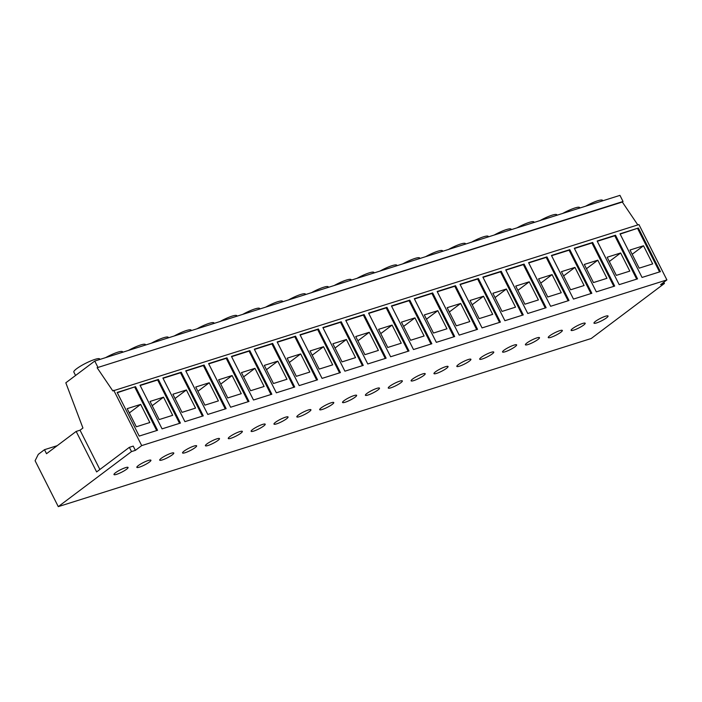<?xml version="1.0" encoding="UTF-8"?>
<svg xmlns="http://www.w3.org/2000/svg" width="702" height="702" viewBox="0 0 702 702"><rect width="100%" height="100%" fill="white"/><g stroke="black" fill="none" stroke-linecap="round" stroke-linejoin="round"><path stroke-width="1.05" d="M528.009 344.55A7.889 1.351 153.2 0 0 535.766 340.935A7.889 1.351 153.2 0 0 539.487 337.662A7.889 1.351 153.2 0 0 536.872 337.89A7.889 1.351 153.2 0 0 529.115 341.514A7.889 1.351 153.2 0 0 525.394 344.779A7.889 1.351 153.2 0 0 528.009 344.55M505.159 351.763A7.889 1.351 153.2 0 0 512.916 348.139A7.889 1.351 153.2 0 0 516.628 344.875A7.889 1.351 153.2 0 0 514.013 345.103A7.889 1.351 153.2 0 0 506.256 348.727A7.889 1.351 153.2 0 0 502.544 351.992A7.889 1.351 153.2 0 0 505.159 351.763M482.3 358.976A7.889 1.351 153.2 0 0 490.057 355.352A7.889 1.351 153.2 0 0 493.778 352.088A7.889 1.351 153.2 0 0 491.154 352.316A7.889 1.351 153.2 0 0 483.397 355.932A7.889 1.351 153.2 0 0 479.685 359.205A7.889 1.351 153.2 0 0 482.3 358.976M459.441 366.181A7.889 1.351 153.2 0 0 467.199 362.565A7.889 1.351 153.2 0 0 470.919 359.292A7.889 1.351 153.2 0 0 468.304 359.521A7.889 1.351 153.2 0 0 460.547 363.145A7.889 1.351 153.2 0 0 456.827 366.409A7.889 1.351 153.2 0 0 459.441 366.181M436.591 373.394A7.889 1.351 153.2 0 0 444.348 369.77A7.889 1.351 153.2 0 0 448.06 366.505A7.889 1.351 153.2 0 0 445.445 366.734A7.889 1.351 153.2 0 0 437.688 370.358A7.889 1.351 153.2 0 0 433.968 373.622A7.889 1.351 153.2 0 0 436.591 373.394M413.732 380.607A7.889 1.351 153.2 0 0 421.49 376.983A7.889 1.351 153.2 0 0 425.201 373.718A7.889 1.351 153.2 0 0 422.586 373.947A7.889 1.351 153.2 0 0 414.829 377.562A7.889 1.351 153.2 0 0 411.118 380.835A7.889 1.351 153.2 0 0 413.732 380.607M390.874 387.811A7.889 1.351 153.2 0 0 398.631 384.196A7.889 1.351 153.2 0 0 402.351 380.923A7.889 1.351 153.2 0 0 399.736 381.151A7.889 1.351 153.2 0 0 391.979 384.775A7.889 1.351 153.2 0 0 388.259 388.039A7.889 1.351 153.2 0 0 390.874 387.811M368.015 395.024A7.889 1.351 153.2 0 0 375.772 391.409A7.889 1.351 153.2 0 0 379.492 388.136A7.889 1.351 153.2 0 0 376.877 388.364A7.889 1.351 153.2 0 0 369.12 391.988A7.889 1.351 153.2 0 0 365.4 395.252A7.889 1.351 153.2 0 0 368.015 395.024M345.165 402.237A7.889 1.351 153.2 0 0 352.922 398.613A7.889 1.351 153.2 0 0 356.634 395.349A7.889 1.351 153.2 0 0 354.019 395.577A7.889 1.351 153.2 0 0 346.262 399.192A7.889 1.351 153.2 0 0 342.55 402.465A7.889 1.351 153.2 0 0 345.165 402.237M322.306 409.45A7.889 1.351 153.2 0 0 330.063 405.826A7.889 1.351 153.2 0 0 333.775 402.562A7.889 1.351 153.2 0 0 331.16 402.781A7.889 1.351 153.2 0 0 323.403 406.405A7.889 1.351 153.2 0 0 319.691 409.678A7.889 1.351 153.2 0 0 322.306 409.45M299.447 416.655A7.889 1.351 153.2 0 0 307.204 413.039A7.889 1.351 153.2 0 0 310.925 409.766A7.889 1.351 153.2 0 0 308.31 409.994A7.889 1.351 153.2 0 0 300.553 413.618A7.889 1.351 153.2 0 0 296.832 416.883A7.889 1.351 153.2 0 0 299.447 416.655M276.588 423.868A7.889 1.351 153.2 0 0 284.345 420.244A7.889 1.351 153.2 0 0 288.066 416.979A7.889 1.351 153.2 0 0 285.451 417.207A7.889 1.351 153.2 0 0 277.694 420.823A7.889 1.351 153.2 0 0 273.973 424.096A7.889 1.351 153.2 0 0 276.588 423.868M253.738 431.081A7.889 1.351 153.2 0 0 261.495 427.457A7.889 1.351 153.2 0 0 265.207 424.192A7.889 1.351 153.2 0 0 262.592 424.42A7.889 1.351 153.2 0 0 254.835 428.036A7.889 1.351 153.2 0 0 251.123 431.309A7.889 1.351 153.2 0 0 253.738 431.081M230.879 438.285A7.889 1.351 153.2 0 0 238.636 434.67A7.889 1.351 153.2 0 0 242.357 431.397A7.889 1.351 153.2 0 0 239.742 431.625A7.889 1.351 153.2 0 0 231.985 435.249A7.889 1.351 153.2 0 0 228.264 438.513A7.889 1.351 153.2 0 0 230.879 438.285M208.02 445.498A7.889 1.351 153.2 0 0 215.777 441.874A7.889 1.351 153.2 0 0 219.498 438.61A7.889 1.351 153.2 0 0 216.883 438.838A7.889 1.351 153.2 0 0 209.126 442.462A7.889 1.351 153.2 0 0 205.405 445.726A7.889 1.351 153.2 0 0 208.02 445.498M185.17 452.711A7.889 1.351 153.2 0 0 192.927 449.087A7.889 1.351 153.2 0 0 196.639 445.823A7.889 1.351 153.2 0 0 194.024 446.051A7.889 1.351 153.2 0 0 186.267 449.666A7.889 1.351 153.2 0 0 182.555 452.939A7.889 1.351 153.2 0 0 185.17 452.711M162.311 459.915A7.889 1.351 153.2 0 0 170.068 456.3A7.889 1.351 153.2 0 0 173.78 453.027A7.889 1.351 153.2 0 0 171.165 453.255A7.889 1.351 153.2 0 0 163.408 456.879A7.889 1.351 153.2 0 0 159.696 460.143A7.889 1.351 153.2 0 0 162.311 459.915M139.452 467.128A7.889 1.351 153.2 0 0 147.209 463.513A7.889 1.351 153.2 0 0 150.93 460.24A7.889 1.351 153.2 0 0 148.315 460.468A7.889 1.351 153.2 0 0 140.558 464.092A7.889 1.351 153.2 0 0 136.837 467.356A7.889 1.351 153.2 0 0 139.452 467.128M550.868 337.346A7.889 1.351 153.2 0 0 558.625 333.722A7.889 1.351 153.2 0 0 562.346 330.458A7.889 1.351 153.2 0 0 559.731 330.686A7.889 1.351 153.2 0 0 551.974 334.301A7.889 1.351 153.2 0 0 548.253 337.574A7.889 1.351 153.2 0 0 550.868 337.346M105.642 357.616A14.496 2.483 -26.8 0 1 117.76 352.193A14.496 2.483 -26.8 0 1 122.56 351.772L122.78 352.211M128.492 350.403A14.496 2.483 -26.8 0 1 140.619 344.98A14.496 2.483 -26.8 0 1 145.419 344.568L145.639 344.998M151.351 343.199A14.496 2.483 -26.8 0 1 163.469 337.776A14.496 2.483 -26.8 0 1 168.278 337.355L168.498 337.785M174.21 335.986A14.496 2.483 -26.8 0 1 186.328 330.563A14.496 2.483 -26.8 0 1 191.137 330.142L191.356 330.581M197.069 328.773A14.496 2.483 -26.8 0 1 209.187 323.35A14.496 2.483 -26.8 0 1 213.987 322.929L214.207 323.368M219.919 321.56A14.496 2.483 -26.8 0 1 232.046 316.146A14.496 2.483 -26.8 0 1 236.846 315.724L237.065 316.154M242.778 314.356A14.496 2.483 -26.8 0 1 254.896 308.933A14.496 2.483 -26.8 0 1 259.705 308.511L259.924 308.941M265.637 307.143A14.496 2.483 -26.8 0 1 277.755 301.72A14.496 2.483 -26.8 0 1 282.564 301.298L282.774 301.737M288.496 299.93A14.496 2.483 -26.8 0 1 300.614 294.507A14.496 2.483 -26.8 0 1 305.414 294.094L305.633 294.524M311.346 292.725A14.496 2.483 -26.8 0 1 323.473 287.302A14.496 2.483 -26.8 0 1 328.273 286.881L328.492 287.311M334.205 285.512A14.496 2.483 -26.8 0 1 346.323 280.089A14.496 2.483 -26.8 0 1 351.132 279.668L351.351 280.107M357.064 278.299A14.496 2.483 -26.8 0 1 369.182 272.876A14.496 2.483 -26.8 0 1 373.982 272.464L374.201 272.894M379.914 271.095A14.496 2.483 -26.8 0 1 392.041 265.672A14.496 2.483 -26.8 0 1 396.841 265.251L397.06 265.681M402.772 263.882A14.496 2.483 -26.8 0 1 414.891 258.459A14.496 2.483 -26.8 0 1 419.699 258.038L419.919 258.476M425.631 256.669A14.496 2.483 -26.8 0 1 437.75 251.246A14.496 2.483 -26.8 0 1 442.558 250.825L442.778 251.263M448.49 249.464A14.496 2.483 -26.8 0 1 460.609 244.042A14.496 2.483 -26.8 0 1 465.408 243.62L465.628 244.05M471.34 242.251A14.496 2.483 -26.8 0 1 483.467 236.828A14.496 2.483 -26.8 0 1 488.267 236.407L488.487 236.837M494.199 235.038A14.496 2.483 -26.8 0 1 506.317 229.615A14.496 2.483 -26.8 0 1 511.126 229.194L511.346 229.633M517.058 227.825A14.496 2.483 -26.8 0 1 529.176 222.402A14.496 2.483 -26.8 0 1 533.976 221.99L534.196 222.42M539.908 220.621A14.496 2.483 -26.8 0 1 552.035 215.198A14.496 2.483 -26.8 0 1 556.835 214.777L557.055 215.207M573.727 330.133A7.889 1.351 153.2 0 0 581.484 326.509A7.889 1.351 153.2 0 0 585.196 323.245A7.889 1.351 153.2 0 0 582.581 323.473A7.889 1.351 153.2 0 0 574.824 327.088A7.889 1.351 153.2 0 0 571.112 330.361A7.889 1.351 153.2 0 0 573.727 330.133M562.767 213.408A14.496 2.483 -26.8 0 1 574.894 207.985A14.496 2.483 -26.8 0 1 579.694 207.564L579.913 208.003M116.593 474.341A7.889 1.351 153.2 0 0 124.351 470.717A7.889 1.351 153.2 0 0 128.071 467.453A7.889 1.351 153.2 0 0 125.456 467.681A7.889 1.351 153.2 0 0 117.699 471.296A7.889 1.351 153.2 0 0 113.978 474.57A7.889 1.351 153.2 0 0 116.593 474.341M596.586 322.92A7.889 1.351 153.2 0 0 604.343 319.305A7.889 1.351 153.2 0 0 608.055 316.032A7.889 1.351 153.2 0 0 605.44 316.26A7.889 1.351 153.2 0 0 597.683 319.884A7.889 1.351 153.2 0 0 593.971 323.148A7.889 1.351 153.2 0 0 596.586 322.92M75.562 375.482L73.833 372.06A14.496 2.483 -26.8 0 1 80.66 366.058A14.496 2.483 -26.8 0 1 94.902 359.406A14.496 2.483 -26.8 0 1 99.71 358.985L99.93 359.415M585.626 206.195A14.496 2.483 -26.8 0 1 597.744 200.772A14.496 2.483 -26.8 0 1 602.553 200.36L602.772 200.79M163.531 397.183L150.035 401.439L159.187 419.577L172.683 415.312L163.531 397.183L152.185 405.712M179.554 423.341L157.66 379.984L140.163 385.503M162.065 428.861L180.423 423.069L158.38 379.44L140.023 385.231L162.065 428.861M157.66 379.984L158.38 379.44M186.381 389.979L172.885 394.234L182.046 412.364L195.542 408.108L186.381 389.979L175.044 398.499M202.413 416.128L180.511 372.78L163.022 378.299M184.916 421.648L203.273 415.865L181.239 372.235L162.882 378.027L184.916 421.648M180.511 372.78L181.239 372.235M209.24 382.765L195.744 387.021L204.905 405.151L218.401 400.895L209.24 382.765L197.903 391.295M225.272 408.924L203.369 365.567L185.872 371.086M207.774 414.443L226.132 408.652L204.098 365.022L185.74 370.814L207.774 414.443M203.369 365.567L204.098 365.022M232.099 375.552L218.603 379.808L227.755 397.946L241.26 393.682L232.099 375.552L220.753 384.082M248.131 401.711L226.228 358.353L208.731 363.873M230.633 407.23L248.991 401.439L226.948 357.809L208.591 363.601L230.633 407.23M226.228 358.353L226.948 357.809M254.958 368.339L241.453 372.604L250.614 390.733L264.11 386.477L254.958 368.339L243.612 376.869M270.981 394.498L249.087 351.149L231.59 356.669M253.483 400.017L271.841 394.226L249.807 350.605L231.449 356.397L253.483 400.017M249.087 351.149L249.807 350.605M277.808 361.135L264.312 365.391L273.473 383.52L286.969 379.264L277.808 361.135L266.47 369.664M293.84 387.293L271.937 343.936L254.44 349.456M276.342 392.813L294.7 387.021L272.666 343.392L254.308 349.184L276.342 392.813M271.937 343.936L272.666 343.392M300.667 353.922L287.171 358.178L296.332 376.307L309.828 372.051L300.667 353.922L289.329 362.451M316.699 380.08L294.796 336.723L277.299 342.243M299.201 385.6L317.558 379.808L295.516 336.179L277.167 341.971L299.201 385.6M294.796 336.723L295.516 336.179M323.525 346.709L310.03 350.974L319.182 369.103L332.678 364.847L323.525 346.709L312.179 355.238M339.557 372.867L317.655 329.519L300.158 335.038M322.06 378.387L340.417 372.595L318.375 328.975L300.017 334.757L322.06 378.387M317.655 329.519L318.375 328.975M346.384 339.505L332.88 343.761L342.041 361.89L355.537 357.634L346.384 339.505L335.038 348.025M362.407 365.663L340.514 322.306L323.017 327.825M344.91 371.183L363.267 365.391L341.233 321.762L322.876 327.553L344.91 371.183M340.514 322.306L341.233 321.762M369.234 332.292L355.738 336.548L364.9 354.677L378.396 350.421L369.234 332.292L357.897 340.821M385.266 358.45L363.364 315.093L345.867 320.612M367.769 363.969L386.126 358.178L364.092 314.549L345.735 320.34L367.769 363.969M363.364 315.093L364.092 314.549M392.093 325.079L378.597 329.335L387.75 347.472L401.254 343.208L392.093 325.079L380.756 333.608M408.125 351.237L386.223 307.88L368.725 313.399M390.628 356.756L408.985 350.965L386.942 307.336L368.585 313.127L390.628 356.756M386.223 307.88L386.942 307.336M414.952 317.874L401.447 322.13L410.609 340.259L424.105 336.004L414.952 317.874L403.606 326.395M430.975 344.024L409.082 300.675L391.584 306.195M413.487 349.543L431.844 343.761L409.801 300.131L391.444 305.923L413.487 349.543M409.082 300.675L409.801 300.131M437.802 310.661L424.306 314.917L433.467 333.046L446.963 328.79L437.802 310.661L426.465 319.191M453.834 336.82L431.932 293.462L414.443 298.982M436.337 342.339L454.694 336.548L432.66 292.918L414.303 298.71L436.337 342.339M431.932 293.462L432.66 292.918M460.661 303.448L447.165 307.704L456.326 325.842L469.822 321.577L460.661 303.448L449.324 311.978M476.693 329.607L454.791 286.249L437.293 291.769M459.196 335.126L477.553 329.335L455.519 285.705L437.162 291.497L459.196 335.126M454.791 286.249L455.519 285.705M483.52 296.235L470.024 300.5L479.176 318.629L492.681 314.373L483.52 296.235L472.174 304.765M499.552 322.393L477.65 279.045L460.152 284.564M482.055 327.913L500.412 322.121L478.369 278.501L460.012 284.292L482.055 327.913M477.65 279.045L478.369 278.501M506.379 289.031L492.874 293.287L502.035 311.416L515.531 307.16L506.379 289.031L495.033 297.56M522.402 315.189L500.508 271.832L483.011 277.351M504.905 320.709L523.262 314.917L501.228 271.288L482.871 277.079L504.905 320.709M500.508 271.832L501.228 271.288M529.229 281.818L515.733 286.074L524.894 304.203L538.39 299.947L529.229 281.818L517.892 290.347M545.261 307.976L523.359 264.619L505.861 270.138M527.764 313.496L546.121 307.704L524.087 264.075L505.73 269.866L527.764 313.496M523.359 264.619L524.087 264.075M552.088 274.605L538.592 278.87L547.753 296.999L561.249 292.743L552.088 274.605L540.751 283.134M568.12 300.763L546.217 257.415L528.72 262.934M550.622 306.283L568.98 300.491L546.937 256.871L528.58 262.662L550.622 306.283M546.217 257.415L546.937 256.871M574.947 267.401L561.451 271.656L570.603 289.786L584.099 285.53L574.947 267.401L563.601 275.921M590.979 293.559L569.076 250.202L551.579 255.721M573.481 299.078L591.839 293.287L569.796 249.658L551.439 255.449L573.481 299.078M569.076 250.202L569.796 249.658M44.489 449.692L38.303 454.343L35.1 460.74L58.284 506.633L591.224 338.504L664.443 283.45L660.573 284.67L666.9 279.914L638.934 224.561L112.829 390.926L97.113 367.716L622.323 202.036L623.043 201.492L619.954 195.367L94.752 361.056L65.821 382.801L82.933 428.027L80.037 430.203L76.167 431.423L46.516 453.711L44.489 449.692L57.204 445.682M637.811 224.912L622.323 202.036M58.284 506.633L131.502 451.579L135.372 450.359L141.699 445.603L666.9 279.914M596.331 291.865L614.689 286.074L592.655 242.444L574.297 248.236L596.331 291.865M619.19 284.652L637.548 278.861L615.514 235.231L597.156 241.023L619.19 284.652M135.521 386.653L117.164 392.444L139.207 436.074L157.564 430.282L135.521 386.653L117.304 392.716M638.364 228.027L620.006 233.819L642.049 277.439L660.406 271.656L638.364 228.027L620.147 234.091M141.699 445.603L113.733 390.242M97.113 367.716L623.043 201.492M97.841 367.172L94.752 361.056M99.886 469.489L80.037 430.203M135.372 450.359L133.222 446.103L129.352 447.332L96.63 471.928L76.167 431.423M131.502 451.579L129.352 447.332M663.82 282.23L664.443 283.45M659.547 271.92L637.644 228.571M643.515 245.77L630.019 250.026L639.171 268.155L652.676 263.899L643.515 245.77L632.169 254.291M156.704 430.554L134.802 387.197M140.672 404.396L127.176 408.652L136.328 426.781L149.833 422.525L140.672 404.396L129.335 412.925M636.688 279.133L614.785 235.775L597.288 241.295M614.785 235.775L615.514 235.231M629.817 271.104L620.656 252.974L607.16 257.239L616.321 275.368L629.817 271.104M609.318 261.504L620.656 252.974M613.829 286.346L591.926 242.989L574.438 248.508M591.926 242.989L592.655 242.444M606.958 278.317L597.797 260.188L584.301 264.443L593.462 282.573L606.958 278.317M586.46 268.717L597.797 260.188"/></g></svg>
